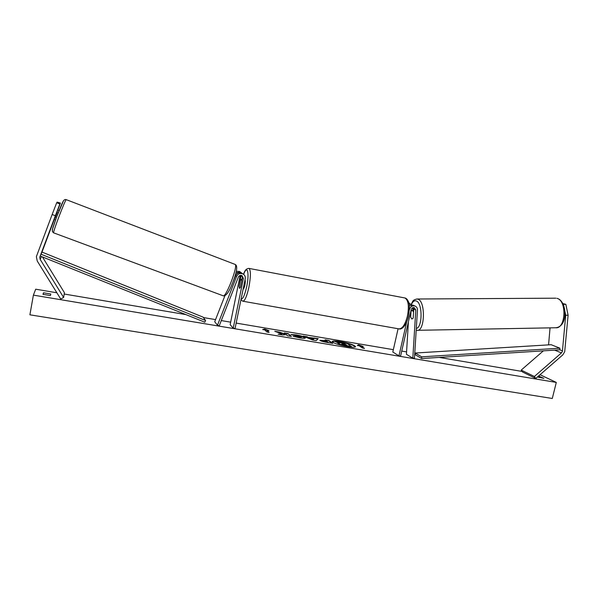 <?xml version="1.0" encoding="UTF-8"?>
<svg xmlns="http://www.w3.org/2000/svg" width="598" height="598" viewBox="0 0 598 598"><rect width="100%" height="100%" fill="white"/><g stroke="black" fill="none" stroke-linecap="round" stroke-linejoin="round"><path stroke-width="0.9" d="M565.715 315.243L562.404 351.34L561.455 352.902L534.38 376.486L535.756 378.452L562.8 354.883L564.699 351.751L568.1 315.236L565.715 315.243L564.908 311.296M563.772 305.78L563.473 304.315L565.85 304.315L568.1 315.236M550.055 327.861L548.56 344.867M543.38 350.847L521.194 370.102L522.54 372.016L535.756 378.452M521.194 370.102L534.38 376.486M562.845 303.597L565.85 304.315M55.367 215.721L39.752 257.245L40.186 259.427L63.627 297.468L60.734 299.045L37.233 261.005L36.373 256.639L52.146 214.518L55.367 215.721L59.882 203.955L56.69 202.744L52.146 214.518M54.306 219.444L41.867 252.408M60.413 203.058L57.116 202.117L60.413 203.058L57.812 210.092M57.722 210.055L60.263 203.313M59.882 203.955L54.642 217.986M42.436 256.938L64.412 292.669L63.627 297.468M60.039 203.686L56.69 202.744M56.967 202.52L57.116 202.117M242.975 273.944L241.734 273.092C239.006 272.195 236.972 273.039 235.619 275.618L231.561 285.41M240.157 275.431L230.155 324.669L233.22 328.182L235.051 328.489L245.24 278.795C245.554 276.56 244.732 274.908 242.766 273.847C240.03 272.942 237.974 273.794 236.614 276.388L217.47 325.222L214.712 321.746L224.908 295.733M240.695 272.284L239.477 271.447L236.255 271.275M241.876 273.196L240.478 272.18L235.933 272.688M241.854 275.521L242.362 277.666L240.396 287.279L239.506 288.408L239.163 286.255L241.016 275.334M233.22 328.182L243.401 278.451L241.981 275.581C240.374 275.035 239.17 275.529 238.37 277.053L219.227 325.843L217.47 325.222M409.406 310.011L409.563 309.293C410.497 306.602 412.261 305.496 414.855 305.967C416.604 306.654 417.471 308 417.456 310.011L414.459 358.15L412.814 358.18L406.431 354.308L408.404 321.821M412.784 310.295L412.934 307.664M409.032 303.799L411.843 304.89M411.185 309.637L411.095 311.05M398.096 328.743L392.811 352.013L398.956 355.87L400.578 356.139L411.192 309.6C411.738 308.022 412.77 307.372 414.287 307.656L415.797 310.011L412.814 358.18M413.569 312.096L412.403 310.362L411.035 311.154L410.669 317.157L411.873 319.048L413.196 318.129L413.756 309.084L413.353 307.574M398.956 355.87L406.662 322.03M413.539 305.384L409.316 305.683M243.139 289.066L243.147 289.066C243.707 289.043 244.276 287.735 244.866 285.126C245.367 282.42 245.412 280.694 245.008 279.931M241.629 281.075L241.278 279.184L240.448 280.156L239.155 286.487L239.506 288.408L240.321 287.459L241.667 281.082M417.053 316.506L417.187 314.324M355.504 346.855C353.739 345.173 348.694 343.544 340.374 341.951C335.784 341.211 333.056 341.122 332.189 341.69M347.416 346.601C352.424 347.386 355.152 347.423 355.601 346.698C354.427 345.039 349.382 343.342 340.441 341.615C335.418 340.808 332.66 340.77 332.167 341.503C333.28 343.14 338.363 344.844 347.416 346.601M540.039 374.722L556.297 382.421L552.283 398.477L29.9 314.817L33.391 295.128L556.297 382.421M33.391 295.128L35.701 289.2L56.862 292.781M64.188 294.022L185.866 314.593M203.402 317.553L215.549 319.609M221.297 320.58L230.664 322.165M236.158 323.092L393.342 349.666M401.729 351.086L406.58 351.901M414.765 353.291L415.199 353.358M439.201 357.417L522.129 371.44M290.957 334.521L296.257 334.902C300.607 335.687 303.552 336.577 305.1 337.564L305.354 337.975C305.122 338.461 303.231 338.431 299.695 337.87L293.095 336.278L298.851 337.145L301.198 336.921L290.957 334.521M319.975 340.411L326.231 340.636L325.133 339.814L328.825 340.434L332.765 343.372L326.964 342.4C323.346 341.772 321.014 341.114 319.975 340.411M282.024 333.863L278.107 334.207L282.719 334.985L286.195 334.618L287.533 335.792L291.398 336.435L288.072 333.564L284.259 332.929L285.096 333.654L284.065 333.744L279.401 332.107L274.796 331.329L282.024 333.863L279.46 334.439M537.505 376.919L543.836 378.355L538.551 376.015M50.8 294.014L50.389 295.576L42.966 294.336L43.467 292.781L50.8 294.014M363.748 348.26L361.14 346.489L363.165 346.474L358.561 344.837L357.305 345.487L359.263 345.816L362.545 348.058L364.518 348.387L358.561 344.837M262.671 329.558L264.682 329.005L268.958 330.619L266.865 330.268L269.115 332.391L267 332.032L264.772 329.909L262.671 329.558M308.837 337.466L318.218 338.647L316.237 340.598L312.597 339.993L303.223 336.121L307.223 336.794L308.762 337.81L314.077 338.348M43.176 294.403L43.467 292.781M539.104 377.607L539.441 376.254M351.452 346.526L345.046 345.808L338.072 343.85L337.922 343.2L339.649 343.058L335.074 341.503L344.829 343.828L343.581 342.938L347.229 343.551L351.452 346.526L340.299 344.403L337.922 343.2M338.453 343.02L335.074 341.503M344.097 343.701L343.581 342.938M358.486 345.181L357.746 345.562M263.419 329.685L264.682 329.005M264.608 329.356L267.142 330.313M268.569 332.294L266.865 330.268M285.096 333.654L283.99 334.095L279.401 332.107M279.326 332.458L276.799 332.032M290.8 336.338L288.072 333.564M287.997 333.916L284.775 333.37M319.855 340.314L326.231 340.636M325.738 340.269L328.825 340.434M328.751 340.778L332.069 343.252M323.593 340.89L323.6 341.353L326.269 342.101L328.025 342.4L327.069 341.271L323.593 340.89L328.1 342.049M291.951 334.79L296.189 335.246C300.532 336.031 303.478 336.921 305.025 337.915L305.227 338.124M294.223 336.637L295.434 336.293M295.36 336.644L298.776 337.496L301.34 337.145M314.002 338.692L314.376 337.997M314.301 338.341L317.912 338.954M304.688 336.726L307.223 336.794M307.148 337.137L308.762 337.81M310.691 338.266L313.158 339.686L313.718 338.774L310.691 338.266L313.232 339.343L313.718 338.774M341.802 344.074L346.735 345.181L345.726 344.47L341.802 344.074M346.003 345.061L342.168 344.261M57.019 211.685L57.43 211.841L54.979 218.345L54.455 218.15M559.885 348.186L551.162 344.71L415.206 353.022L415.169 354.689L421.642 358.523L559.803 349.808L559.885 348.186L421.687 356.827L421.642 358.523M415.206 353.022L421.687 356.827M41.008 254.195L40.223 256.041L204.822 322.21L205.577 320.483L203.081 317.127L42.017 252.094L41.008 254.195L205.577 320.483M559.803 349.808L562.486 350.884M554.638 350.136L561.455 352.902M40.223 256.041L39.902 256.706M41.509 256.557L40.186 259.427M235.619 275.618L236.614 276.388M240.104 275.962L241.114 276.725M242.362 277.666L243.401 278.451M413.756 309.084L415.797 310.011M248.761 268.367L249.052 268.42C250.868 270.371 250.824 276.627 248.903 287.197C246.802 296.481 244.754 301.145 242.766 301.19L398.716 328.848C402.192 329.094 405.093 324.864 407.41 316.17C409.226 306.213 408.397 300.151 404.936 297.976C406.371 298.252 407.567 299.583 408.539 301.975C409.645 303.164 409.637 307.918 408.524 316.252C405.638 327.584 400.922 329.603 399.225 328.937M241.114 298.925C242.87 299.344 244.739 295.233 246.712 286.584C249.643 272.89 247.236 264.159 243.648 274.377M556.902 298.357L557.149 298.38C567.091 300.876 568.474 326.785 555.647 327.756C565.813 329.214 567.083 300.316 556.902 298.357M416.634 299L417.942 299.179C425.791 301.272 424.879 331.912 417.053 330.313L555.647 327.756M416.305 328.489C422.689 327.427 422.614 302.603 416.223 300.936C414.362 300.331 412.755 301.527 411.417 304.509M63.62 200.771C62.558 200.614 50.568 232.398 52.489 230.237M234.917 264.338L235.156 264.421C238.303 265.774 225.551 298.686 223.047 295.733L53.7 232.869C51.966 234.371 65.219 199.381 66.288 199.65L66.371 199.68M223.256 295.816C226.261 296.234 229.632 291.241 233.384 280.843C237.062 271.066 237.683 265.602 235.246 264.466L66.027 199.568C65.1 199.313 64.24 199.739 63.463 200.831L56.563 217.141L52.504 229.146L52.362 231.576L53.633 232.846M239.477 271.447L240.478 272.18M241.734 273.092L242.766 273.847M410.348 303.963L408.935 303.336M412.814 305.062L414.855 305.967M404.936 297.976L249.052 268.42C246.496 268.405 244.672 270.378 243.595 274.34M242.026 279.326L241.278 279.184M240.949 299.725L242.766 301.19M555.916 298.185L417.187 299C412.029 299.942 412.964 301.684 411.185 304.352M413.681 310.287L412.164 310.302M416.201 330.186L417.053 330.313M54.007 219.331L55.547 219.915M57.647 210.033L59.105 210.578"/></g></svg>
